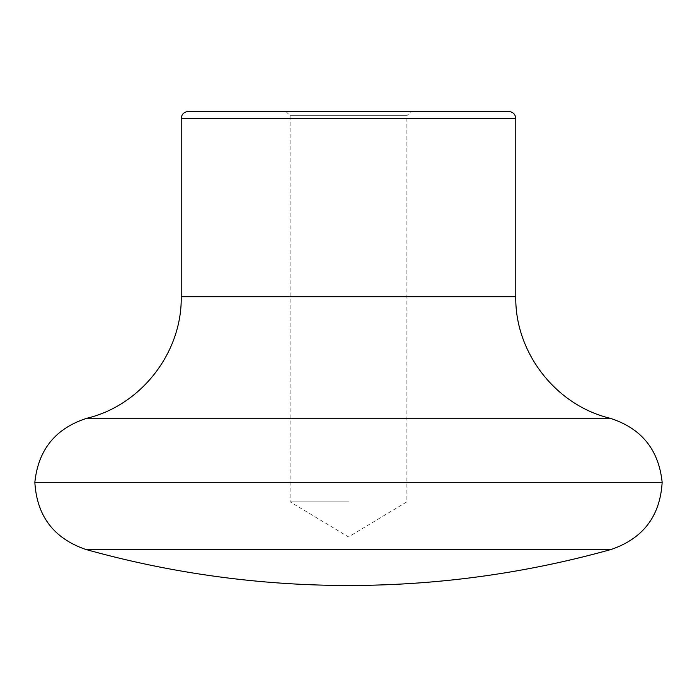 <?xml version="1.0" encoding="UTF-8"?>
<svg xmlns="http://www.w3.org/2000/svg" width="697" height="697" viewBox="0 0 697 697"><rect width="100%" height="100%" fill="white"/><g stroke="black" fill="none" stroke-linecap="round" stroke-linejoin="round"><path stroke-width="0.52" stroke-dasharray="3.48 2.61" d="M348.5 501.84L290.118 501.84L348.5 501.84M285.936 111.52L290.118 115.702L290.118 501.84L348.5 536.917L406.882 501.84L406.882 115.702L290.118 115.702L406.882 115.702L411.064 111.52L285.936 111.52L411.064 111.52M188.19 111.52L508.81 111.52M662.15 482.324L34.85 482.324M181.22 118.49L515.78 118.49M609.927 418.209L87.073 418.209M181.22 296.722L515.78 296.722M611.217 549.445L85.783 549.445"/><path stroke-width="1.05" d="M508.81 111.52L188.19 111.52C183.956 111.929 181.629 114.256 181.22 118.49L515.78 118.49C515.371 114.256 513.044 111.929 508.81 111.52M515.78 118.49L515.78 296.722C514.848 352.438 555.736 405.201 609.927 418.209L87.073 418.209C55.69 428.193 38.283 449.565 34.85 482.324L662.15 482.324C660.155 516.068 643.174 538.441 611.217 549.445C525.285 573.413 437.707 585.419 348.5 585.48A975.8 975.8 0 0 0 611.217 549.445L85.783 549.445C53.826 538.441 36.845 516.068 34.85 482.324M515.78 296.722L181.22 296.722L181.22 118.49M609.927 418.209C641.31 428.193 658.717 449.565 662.15 482.324M85.783 549.445A975.8 975.8 0 0 0 348.5 585.48M87.073 418.209C141.264 405.21 182.152 352.438 181.22 296.722"/></g></svg>
